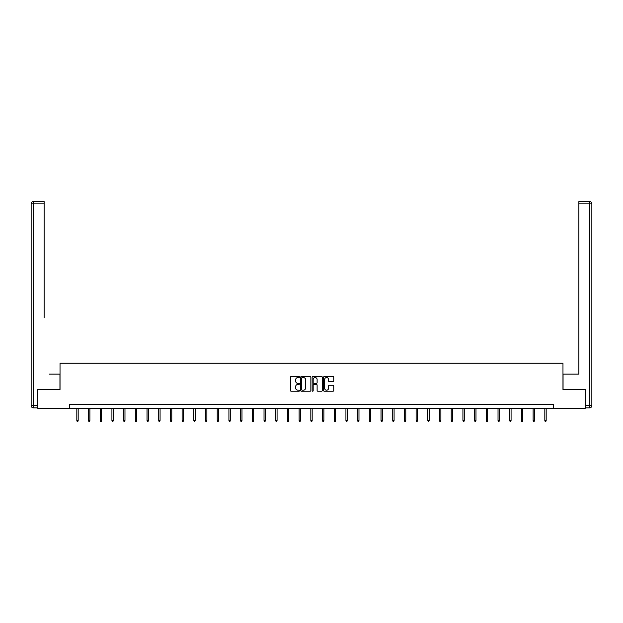 <?xml version="1.0" encoding="UTF-8"?>
<svg xmlns="http://www.w3.org/2000/svg" width="623" height="623" viewBox="0 0 623 623"><rect width="100%" height="100%" fill="white"/><g stroke="black" fill="none" stroke-linecap="round" stroke-linejoin="round"><path stroke-width="0.93" d="M299.499 377.024A0.514 0.514 0 0 0 298.985 376.502L291.167 376.502A0.74 0.74 0 0 0 290.427 377.242L290.427 390.496A0.74 0.74 0 0 0 291.167 391.228L298.985 391.228A0.514 0.514 0 0 0 299.499 390.714A0.514 0.514 0 0 0 298.985 390.2L297.973 390.2A2.36 2.36 0 0 1 295.614 387.841L295.614 386.735A2.36 2.36 0 0 1 297.973 384.383L298.985 384.383A0.514 0.514 0 0 0 299.499 383.869A0.514 0.514 0 0 0 298.985 383.355L297.973 383.355A2.36 2.36 0 0 1 295.614 380.996L295.614 379.89A2.36 2.36 0 0 1 297.973 377.538L298.985 377.538A0.514 0.514 0 0 0 299.499 377.024M333.017 381.697A0.74 0.74 0 0 0 333.749 380.957L333.749 377.242A0.74 0.74 0 0 0 333.017 376.502L324.326 376.502A0.74 0.74 0 0 0 323.594 377.242L323.594 390.496A0.74 0.74 0 0 0 324.326 391.228L333.017 391.228A0.74 0.74 0 0 0 333.749 390.496L333.749 386.003A0.74 0.74 0 0 0 333.017 385.263L329.294 385.263A0.74 0.74 0 0 0 328.562 386.003L328.562 388.23A1.97 1.97 0 0 1 326.592 390.2A1.97 1.97 0 0 1 324.622 388.23L324.622 379.508A1.97 1.97 0 0 1 326.592 377.538A1.97 1.97 0 0 1 328.562 379.508L328.562 380.957A0.74 0.74 0 0 0 329.294 381.697L333.017 381.697M44.124 201.618L33.401 201.618L44.124 201.618L39.327 201.618L44.124 201.618L44.124 203.869L33.401 203.869L33.401 405.62L37.45 405.62L37.45 389.492L60.026 389.492L60.026 363.24L562.974 363.24L562.974 389.492L585.324 389.492L585.324 408.244L553.45 408.244L553.45 404.491L69.55 404.491L69.55 408.244L553.45 408.244M37.676 389.492L37.676 408.244L69.55 408.244M310.854 377.242A0.74 0.74 0 0 0 310.122 376.502L301.431 376.502A0.74 0.74 0 0 0 300.699 377.242L300.699 390.496A0.74 0.74 0 0 0 301.431 391.228L310.122 391.228A0.74 0.74 0 0 0 310.854 390.496L310.854 377.242M312.878 376.502L321.569 376.502A0.74 0.74 0 0 1 322.301 377.242L322.301 390.496A0.74 0.74 0 0 1 321.569 391.228L317.847 391.228A0.74 0.74 0 0 1 317.115 390.496L317.115 385.115A0.74 0.74 0 0 0 316.375 384.383L313.914 384.383A0.74 0.74 0 0 0 313.174 385.115L313.174 390.714A0.514 0.514 0 0 1 312.66 391.228A0.514 0.514 0 0 1 312.146 390.714L312.146 377.242A0.74 0.74 0 0 1 312.878 376.502M302.241 377.538A0.514 0.514 0 0 0 301.727 378.052L301.727 389.687A0.514 0.514 0 0 0 302.241 390.2L303.308 390.2A2.36 2.36 0 0 0 305.667 387.841L305.667 379.89A2.36 2.36 0 0 0 303.308 377.538L302.241 377.538M317.115 379.539A1.97 1.97 0 0 0 315.145 377.577A1.97 1.97 0 0 0 313.174 379.539L313.174 382.615A0.74 0.74 0 0 0 313.914 383.355L316.375 383.355A0.74 0.74 0 0 0 317.115 382.615L317.115 379.539M78.179 420.408L77.875 421.382L77.127 421.382L76.824 420.408L78.179 420.408L78.179 408.244M76.824 420.408L76.824 408.244M59.948 389.492L59.948 374.119L49.303 374.119M44.124 203.869L44.124 317.87M31.15 405.62L33.401 405.62L33.401 407.87L37.45 407.87L33.401 407.87A2.251 2.251 0 0 1 31.15 405.62L31.15 203.869A2.251 2.251 0 0 1 33.401 201.618A2.251 2.251 0 0 0 31.15 203.869A2.251 2.251 0 0 1 33.401 201.618A2.251 2.251 0 0 0 31.15 203.869L33.401 203.869L33.401 201.618M37.45 405.62L37.45 407.87M573.697 374.119L578.876 374.119L578.876 201.618L589.599 201.618L578.876 201.618M563.052 389.492L563.052 374.119L578.876 374.119L578.876 317.87M585.55 405.62L589.599 405.62L589.599 203.869L591.85 203.869A2.251 2.251 0 0 0 589.599 201.618A2.251 2.251 0 0 1 591.85 203.869L591.85 405.62A2.251 2.251 0 0 1 589.599 407.87L585.55 407.87L585.324 389.492M589.599 407.87A2.251 2.251 0 0 0 591.85 405.62L589.599 405.62L589.599 407.87M89.876 420.408L89.572 421.382L88.824 421.382L88.528 420.408L89.876 420.408L89.876 408.244M88.528 420.408L88.528 408.244M101.572 420.408L101.276 421.382L100.529 421.382L100.225 420.408L101.572 420.408L101.572 408.244M100.225 420.408L100.225 408.244M113.277 420.408L112.973 421.382L112.226 421.382L111.922 420.408L113.277 420.408L113.277 408.244M111.922 420.408L111.922 408.244M124.974 420.408L124.678 421.382L123.922 421.382L123.627 420.408L124.974 420.408L124.974 408.244M123.627 420.408L123.627 408.244M136.678 420.408L136.375 421.382L135.627 421.382L135.323 420.408L136.678 420.408L136.678 408.244M135.323 420.408L135.323 408.244M148.375 420.408L148.072 421.382L147.324 421.382L147.028 420.408L148.375 420.408L148.375 408.244M147.028 420.408L147.028 408.244M160.072 420.408L159.776 421.382L159.029 421.382L158.725 420.408L160.072 420.408L160.072 408.244M158.725 420.408L158.725 408.244M171.777 420.408L171.473 421.382L170.725 421.382L170.422 420.408L171.777 420.408L171.777 408.244M170.422 420.408L170.422 408.244M183.474 420.408L183.178 421.382L182.422 421.382L182.126 420.408L183.474 420.408L183.474 408.244M182.126 420.408L182.126 408.244M195.178 420.408L194.874 421.382L194.127 421.382L193.823 420.408L195.178 420.408L195.178 408.244M193.823 420.408L193.823 408.244M206.875 420.408L206.571 421.382L205.824 421.382L205.528 420.408L206.875 420.408L206.875 408.244M205.528 420.408L205.528 408.244M218.572 420.408L218.276 421.382L217.528 421.382L217.225 420.408L218.572 420.408L218.572 408.244M217.225 420.408L217.225 408.244M230.276 420.408L229.973 421.382L229.225 421.382L228.921 420.408L230.276 420.408L230.276 408.244M228.921 420.408L228.921 408.244M241.973 420.408L241.677 421.382L240.922 421.382L240.626 420.408L241.973 420.408L241.973 408.244M240.626 420.408L240.626 408.244M253.678 420.408L253.374 421.382L252.626 421.382L252.323 420.408L253.678 420.408L253.678 408.244M252.323 420.408L252.323 408.244M265.375 420.408L265.079 421.382L264.323 421.382L264.027 420.408L265.375 420.408L265.375 408.244M264.027 420.408L264.027 408.244M277.071 420.408L276.776 421.382L276.028 421.382L275.724 420.408L277.071 420.408L277.071 408.244M275.724 420.408L275.724 408.244M288.776 420.408L288.472 421.382L287.725 421.382L287.429 420.408L288.776 420.408L288.776 408.244M287.429 420.408L287.429 408.244M300.473 420.408L300.177 421.382L299.422 421.382L299.126 420.408L300.473 420.408L300.473 408.244M299.126 420.408L299.126 408.244M312.178 420.408L311.874 421.382L311.126 421.382L310.822 420.408L312.178 420.408L312.178 408.244M310.822 420.408L310.822 408.244M323.874 420.408L323.578 421.382L322.823 421.382L322.527 420.408L323.874 420.408L323.874 408.244M322.527 420.408L322.527 408.244M335.571 420.408L335.275 421.382L334.528 421.382L334.224 420.408L335.571 420.408L335.571 408.244M334.224 420.408L334.224 408.244M347.276 420.408L346.972 421.382L346.224 421.382L345.929 420.408L347.276 420.408L347.276 408.244M345.929 420.408L345.929 408.244M358.973 420.408L358.677 421.382L357.921 421.382L357.625 420.408L358.973 420.408L358.973 408.244M357.625 420.408L357.625 408.244M370.677 420.408L370.374 421.382L369.626 421.382L369.322 420.408L370.677 420.408L370.677 408.244M369.322 420.408L369.322 408.244M382.374 420.408L382.078 421.382L381.323 421.382L381.027 420.408L382.374 420.408L382.374 408.244M381.027 420.408L381.027 408.244M394.079 420.408L393.775 421.382L393.027 421.382L392.724 420.408L394.079 420.408L394.079 408.244M392.724 420.408L392.724 408.244M405.775 420.408L405.472 421.382L404.724 421.382L404.428 420.408L405.775 420.408L405.775 408.244M404.428 420.408L404.428 408.244M417.472 420.408L417.176 421.382L416.429 421.382L416.125 420.408L417.472 420.408L417.472 408.244M416.125 420.408L416.125 408.244M429.177 420.408L428.873 421.382L428.126 421.382L427.822 420.408L429.177 420.408L429.177 408.244M427.822 420.408L427.822 408.244M440.874 420.408L440.578 421.382L439.822 421.382L439.526 420.408L440.874 420.408L440.874 408.244M439.526 420.408L439.526 408.244M452.578 420.408L452.275 421.382L451.527 421.382L451.223 420.408L452.578 420.408L452.578 408.244M451.223 420.408L451.223 408.244M464.275 420.408L463.971 421.382L463.224 421.382L462.928 420.408L464.275 420.408L464.275 408.244M462.928 420.408L462.928 408.244M475.972 420.408L475.676 421.382L474.928 421.382L474.625 420.408L475.972 420.408L475.972 408.244M474.625 420.408L474.625 408.244M487.677 420.408L487.373 421.382L486.625 421.382L486.322 420.408L487.677 420.408L487.677 408.244M486.322 420.408L486.322 408.244M499.373 420.408L499.078 421.382L498.322 421.382L498.026 420.408L499.373 420.408L499.373 408.244M498.026 420.408L498.026 408.244M511.078 420.408L510.774 421.382L510.027 421.382L509.723 420.408L511.078 420.408L511.078 408.244M509.723 420.408L509.723 408.244M522.775 420.408L522.471 421.382L521.724 421.382L521.428 420.408L522.775 420.408L522.775 408.244M521.428 420.408L521.428 408.244M534.472 420.408L534.176 421.382L533.428 421.382L533.124 420.408L534.472 420.408L534.472 408.244M533.124 420.408L533.124 408.244M546.176 420.408L545.873 421.382L545.125 421.382L544.821 420.408L546.176 420.408L546.176 408.244M544.821 420.408L544.821 408.244M589.599 201.618L589.599 203.869L578.876 203.869"/></g></svg>
